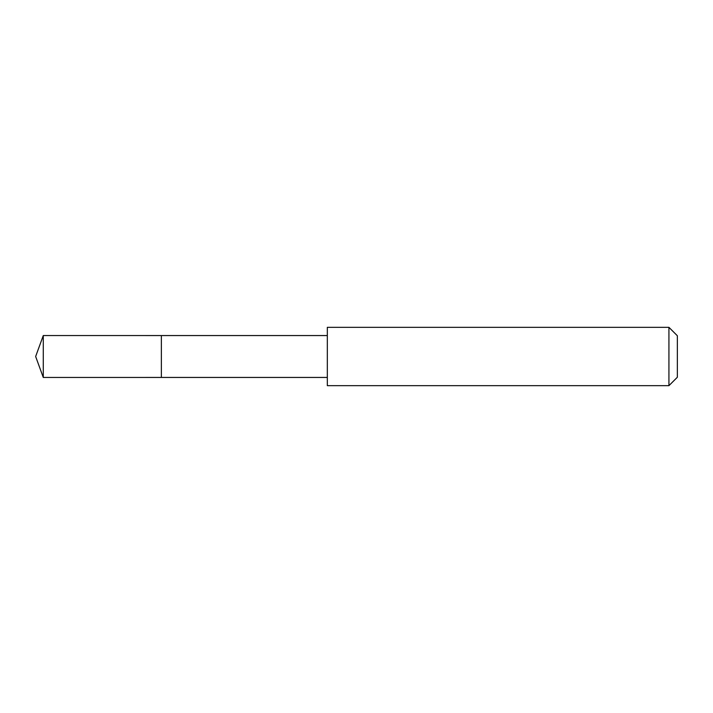 <?xml version="1.0" encoding="UTF-8"?>
<svg xmlns="http://www.w3.org/2000/svg" width="713" height="713" viewBox="0 0 713 713"><rect width="100%" height="100%" fill="white"/><g stroke="black" fill="none" stroke-linecap="round" stroke-linejoin="round"><path stroke-width="1.07" d="M161.361 354.343L161.361 335.556L43.279 335.547L43.279 377.453L161.361 377.444L161.361 335.556L327.32 335.556L327.32 377.444L161.361 377.444L161.361 354.343M327.329 327.329L327.329 385.671L668.928 385.671L668.928 327.329L327.329 327.329L327.32 335.556M668.928 327.329L677.35 335.752L677.35 377.248L668.928 385.671M161.361 377.444L43.279 377.453L35.65 356.5L43.279 377.453M35.65 356.5L43.279 335.547M327.32 377.444L327.329 385.671"/></g></svg>
